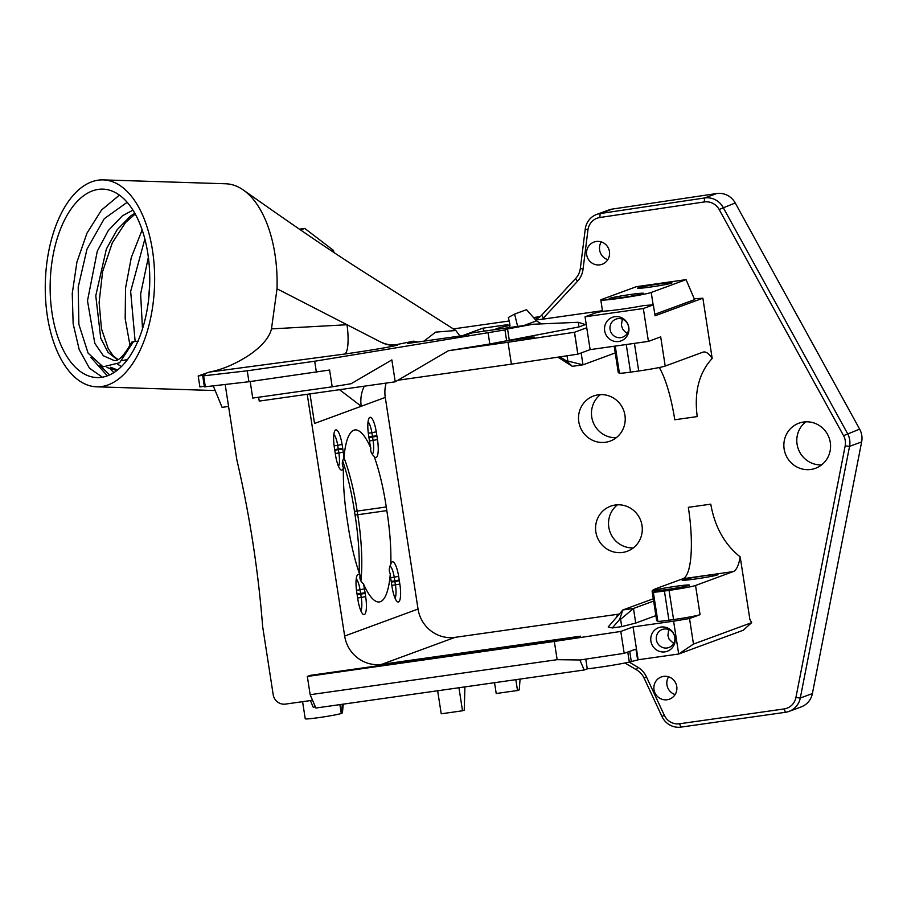 <?xml version="1.0" encoding="UTF-8"?>
<svg xmlns="http://www.w3.org/2000/svg" width="907" height="907" viewBox="0 0 907 907"><rect width="100%" height="100%" fill="white"/><g stroke="black" fill="none" stroke-linecap="round" stroke-linejoin="round"><path stroke-width="1.36" d="M102.355 377.187L89.442 368.163L79.215 349.66L73.15 323.788L72.254 293.449L76.936 262.044L86.993 233.133L101.573 209.97L119.429 195.107M108.375 375.453A94.271 49.749 91.8 0 1 96.97 377.573A94.271 49.749 91.8 0 1 50.225 281.782A94.271 49.749 91.8 0 1 102.933 189.132A94.271 49.749 91.8 0 1 149.689 274.107A94.271 49.749 91.8 0 1 108.375 375.453M134.803 213.247L130.495 216.059L117.094 229.8L106.368 249.006L95.768 295.75L100.734 338.164L108.024 352.29L117.309 359.682M121.923 360.623L127.456 359.591M127.184 202.295L104.294 218.666L87.004 249.108L78.195 287.111L78.886 324.411L88.081 353.106L103.035 366.836L119.599 362.755L133.454 341.701L131.685 342.12C124.214 355.759 118.25 361.836 113.772 360.362L103.398 355.782L94.804 343.334L87.491 300.795L97.298 251.137L108.341 230.491L122.422 215.809M686.066 279.639L636.363 286.691L601.522 299.514A25.872 1.315 -8.8 0 0 600.808 299.945A25.872 1.315 -8.8 0 0 623.426 297.768A25.872 1.315 -8.8 0 0 651.226 292.462L686.066 279.639L694.626 299.627L654.809 314.287M629.152 662.11L637.508 667.019A22.176 21.485 -110.2 0 1 646.498 676.962L664.332 715.294A14.784 14.319 69.8 0 0 679.547 723.775L784.056 708.957A14.784 14.319 69.8 0 0 795.904 697.551L845.177 445.881A14.784 14.319 69.8 0 0 843.567 435.666L719.149 209.494A14.784 14.319 69.8 0 0 704.297 201.944L599.856 217.51A14.784 14.319 69.8 0 0 587.951 229.925L583.042 269.209A22.176 21.485 -110.2 0 1 577.442 281.34L543.429 318.062A22.176 21.485 -110.2 0 1 542.239 319.241L602.463 310.704M386.133 383.094A33.276 32.221 -110.2 0 0 385.271 397.425L418.036 609.039A33.276 32.221 -110.2 0 0 455.065 637.349L619.311 614.062M596.228 241.5A11.825 11.462 -110.2 0 0 587.283 257.123A11.825 11.462 -110.2 0 0 602.123 264.277A11.825 11.462 -110.2 0 0 596.228 241.5M803.534 422.027A24.024 23.276 -110.2 0 0 798.908 423.195A24.024 23.276 -110.2 0 0 785.371 453.783A24.024 23.276 -110.2 0 0 815.506 468.284A24.024 23.276 -110.2 0 0 829.792 440.054A24.024 23.276 -110.2 0 0 803.534 422.027M605.547 442.265A24.024 23.276 -110.2 0 0 610.173 441.097A24.024 23.276 -110.2 0 0 623.71 410.508A24.024 23.276 -110.2 0 0 593.575 395.996A24.024 23.276 -110.2 0 0 579.301 424.238A24.024 23.276 -110.2 0 0 605.547 442.265M622.599 552.442A24.024 23.276 -110.2 0 0 627.236 551.286A24.024 23.276 -110.2 0 0 640.773 520.697A24.024 23.276 -110.2 0 0 610.626 506.185A24.024 23.276 -110.2 0 0 596.352 534.416A24.024 23.276 -110.2 0 0 622.599 552.442M663.561 676.395A11.825 11.462 -110.2 0 0 654.616 692.03A11.825 11.462 -110.2 0 0 669.445 699.172A11.825 11.462 -110.2 0 0 663.561 676.395M309.967 393.887L314.536 423.467L385.271 397.425M339.547 389.693L361.235 406.268A33.276 32.221 -110.2 0 1 364.308 386.189M149.655 285.376L148.306 301.974M122.411 215.798L132.955 210.129M142.49 328.867L140.63 294.004L148.363 257.203M144.871 238.983L130.653 291.453L135.143 341.497M133.454 341.701L138.238 341.134M121.413 366.564L117.627 364.229M130.018 345.578L125.189 318.72L125.529 288.245L131.277 257.565L142.15 229.902M110.393 369.104L113.851 372.618M627.372 333.175L624.934 331.781L622.61 328.912L621.397 325.284L622.293 319.128M620.796 337.631A9.614 9.308 69.8 0 1 616 319.117A9.614 9.308 69.8 0 1 628.063 324.921A9.614 9.308 69.8 0 1 620.796 337.631M695.816 578.938A18.117 0.918 -8.8 0 0 717.936 574.664A18.117 0.918 -8.8 0 0 699.909 576.467A18.117 0.918 -8.8 0 0 682.177 580.197A18.117 0.918 -8.8 0 0 695.816 578.938M667.325 589.425A18.117 0.918 -8.8 0 0 689.445 585.14A18.117 0.918 -8.8 0 0 671.418 586.954A18.117 0.918 -8.8 0 0 653.686 590.684A18.117 0.918 -8.8 0 0 667.325 589.425M668.663 629.549L667.926 635.558L669.094 639.197L673.64 643.505M667.03 647.995A9.614 9.308 69.8 0 1 662.246 629.492A9.614 9.308 69.8 0 1 674.298 635.297A9.614 9.308 69.8 0 1 667.03 647.995M650.807 286.997A17.369 0.884 -8.8 0 0 672.03 282.859A17.369 0.884 -8.8 0 0 654.729 284.628A17.369 0.884 -8.8 0 0 637.7 288.177A17.369 0.884 -8.8 0 0 650.807 286.997M622.315 297.485A17.369 0.884 -8.8 0 0 643.539 293.346A17.369 0.884 -8.8 0 0 626.238 295.115A17.369 0.884 -8.8 0 0 609.209 298.664A17.369 0.884 -8.8 0 0 622.315 297.485M618.653 341.497A12.573 12.176 -110.2 0 0 626.227 321.407A12.573 12.176 -110.2 0 0 605.32 324.377A12.573 12.176 -110.2 0 0 618.653 341.497M664.888 651.872A12.573 12.176 -110.2 0 0 672.461 631.782A12.573 12.176 -110.2 0 0 651.555 634.741A12.573 12.176 -110.2 0 0 664.888 651.872M620.796 631.442L554.324 641.442L557.147 659.684L310.16 694.705L315.874 708.027L584.176 669.99L587.271 668.856A30.09 1.531 -8.8 0 0 629.322 662.076L637.632 659.956L635.954 649.151L624.186 653.335L620.796 631.442L633.063 626.93L673.595 621.182L678.685 654.015L743.275 630.24L751.665 622.656L693.481 644.072L678.685 654.015L638.143 659.763L633.063 626.93M632.859 650.138L633.846 649.922M584.176 669.99L579.902 660.001L624.186 653.335M464.917 686.894L464.248 710.136L462.513 710.771A121.992 6.19 171.2 0 1 441.21 713.786L437.65 690.76M751.665 622.656L749.885 619.458L740.191 556.887C724.58 544.438 714.773 526.854 710.771 504.156L688.334 507.33A66.54 16.247 -98.1 0 1 682.914 578.734L657.11 588.212A177.443 9.002 171.2 0 0 652.122 591.217L656.645 620.411A177.443 9.002 171.2 0 0 657.235 621L652.723 591.806A177.443 9.002 171.2 0 1 652.122 591.217M693.481 644.072L689.524 618.529L700.068 614.651A22.176 1.122 171.2 0 1 673.572 619.583L668.935 620.241L664.412 591.047A14.784 0.748 171.2 0 1 653.312 592.09L652.723 591.806M664.412 591.047L669.06 590.389L673.572 619.583M700.068 614.651L695.544 585.468A22.176 1.122 171.2 0 1 669.06 590.389M695.544 585.468L733.196 571.603A66.54 16.213 81.9 0 0 740.191 556.887M621.726 626.612L635.739 623.064L633.471 608.472L622.826 609.98L619.64 619.458L620.603 619.322L621.726 626.612L612.304 627.95L608.166 626.975L622.826 609.98L653.289 598.767M653.652 601.046L633.471 608.472L620.603 619.322M567.034 355.782L567.85 361.077L566.886 361.213L572.328 366.337L582.986 364.829L581.149 352.948M567.85 361.077L582.986 364.829L615.241 352.948M702.857 352.199L665.205 366.054L660.693 336.86L648.426 341.383L643.335 308.539L653.357 304.854L655.047 315.806L702.868 298.199L712.188 358.446A66.54 16.213 81.9 0 0 703.685 351.984A66.54 16.213 81.9 0 0 702.857 352.199M634.435 343.356L638.709 370.986A22.176 1.122 -8.8 0 0 665.205 366.054M638.709 370.986L630.524 372.142L626.249 344.524M614.198 346.236L618.234 372.312A177.443 9.002 -8.8 0 0 618.835 372.902L619.424 373.185A14.784 0.748 -8.8 0 0 630.524 372.142M648.426 341.383L590.128 349.637L585.049 316.804L596.965 312.416L604.776 311.078A25.872 1.315 -8.8 0 0 643.902 305.534L653.357 304.854M458.942 687.744L462.513 710.771M587.271 668.856L585.775 659.117M629.322 662.076L627.757 652.02M631.317 661.645L629.719 651.294M517.648 326.418L514.609 314.071L508.317 317.518L509.757 323.334L509.768 327.529M514.609 314.071L526.525 309.684L536.468 320.885L523.849 325.534M585.049 316.804L643.335 308.539M109.203 384.477A103.511 54.624 -88.2 0 0 154.564 273.2A103.511 54.624 -88.2 0 0 103.228 179.892A103.511 54.624 -88.2 0 0 45.35 281.624A103.511 54.624 -88.2 0 0 96.675 386.813A103.511 54.624 -88.2 0 0 109.203 384.477M271.476 328.89C269.402 337.438 262.066 346.123 249.448 354.943C235.661 363.934 222.272 369.648 209.268 372.097L344.637 354.036A29.568 6.871 81.9 0 0 347.03 324.74L271.476 328.89L277.02 288.777L381.031 342.2C386.972 344.739 392.198 345.522 396.699 344.569L413.762 341.145L417.605 342.041M423.954 341.134L435.655 332.132L455.824 330.499L459.225 335.057M225.242 183.758A103.511 54.624 91.8 0 1 225.684 183.77A103.511 54.624 91.8 0 1 243.495 190.119C280.785 216.433 321.747 245.094 360.476 269.821L455.824 330.499M243.495 190.119A103.511 54.624 91.8 0 1 270.173 232.952A103.511 54.624 91.8 0 1 277.02 288.777M578.247 322.291L585.366 324.581L578.961 326.939L578.247 322.291L532.783 324.264L472.014 332.88L465.642 335.227L407.39 343.481L413.762 341.145M344.637 354.036C362.381 351.497 388.933 347.449 397.629 345.079A29.568 28.298 71.6 0 1 397.028 345.159A29.568 28.298 71.6 0 1 381.031 342.2L381.031 342.2M258.631 397.232L259.232 401.087L395.237 381.802L391.847 359.909L351.054 383.74L332.189 386.813L329.592 370.022L248.937 381.734L247.237 370.793L202.726 375.929L204.415 386.87L248.937 381.734M250.185 381.552L252.736 398.071L332.189 386.813M578.961 326.939L489.814 343.991L448.443 350.714L395.237 381.802M557.147 659.684L580.015 659.979M566.886 361.213L560.004 356.848M557.907 357.154L572.328 366.337M612.304 627.95L619.64 619.458M668.935 620.241A14.784 0.748 171.2 0 1 657.836 621.272L657.235 621M689.524 618.529L673.595 621.182M310.16 694.705L307.337 676.463L554.324 641.442M617.463 616.204L616.522 616.136L617.928 615.672M418.036 609.039L344.66 636.045A33.276 32.221 -110.2 0 0 381.688 664.355L580.48 636.181L576.512 637.632L310.273 675.375L307.337 676.463M312.541 700.261L310.387 700.567L313.232 707.222L315.398 706.916M342.404 704.263L341.259 713.458A18.48 0.941 171.2 0 1 321.407 717.244A18.48 0.941 171.2 0 1 305.24 718.809L302.587 701.667M635.739 623.064L655.908 615.638M659.276 367.505A66.54 16.247 -98.1 0 1 674.774 419.771L697.222 416.585C694.036 392.062 699.036 372.686 712.188 358.446M702.868 298.199L694.274 298.788M542.239 319.241L535.686 320.012M453.341 328.912L509.178 320.999M533.497 317.552L540.175 316.611M462.377 335.692L482.717 328.209L507.829 324.649L503.136 326.883M493.862 329.785L500.528 327.325L509.995 325.443M509.995 325.057L505.811 325.386M448.443 350.714L508.011 342.268L511.401 364.161L577.906 354.149L574.516 332.257L508.011 342.268M574.516 332.257L586.738 327.756M520.074 679.082L519.246 689.887L517.512 690.522A114.599 5.816 -8.8 0 0 496.22 693.538L494.542 682.699M624.912 662.994L636.635 669.888A18.48 17.902 69.8 0 1 644.129 678.175L661.951 716.496A18.48 17.902 -110.2 0 0 680.976 727.108L785.485 712.29A18.48 17.902 -110.2 0 0 789.045 711.394A18.48 17.902 -110.2 0 0 800.291 698.027L849.564 446.357A18.48 17.902 -110.2 0 0 847.557 433.591L723.14 207.42A18.48 17.902 -110.2 0 0 704.569 197.975L600.128 213.553A18.48 17.902 -110.2 0 0 596.693 214.426A18.48 17.902 -110.2 0 0 585.253 229.063L580.344 268.347A18.48 17.902 69.8 0 1 575.673 278.449L541.66 315.171A18.48 17.902 69.8 0 1 535.277 319.547M541.4 323.89L536.468 320.885M590.128 349.637L577.906 354.149M397.89 380.248L511.401 364.161M506.65 340.862L504.95 329.921L314.684 361.224L316.384 372.176M489.814 343.991L488.113 333.05M532.783 324.264L507.546 328.958L509.235 339.91M507.546 328.958L504.95 329.921M484.293 331.146L482.717 328.209M209.268 372.097L198.202 375.986L205.311 374.976L202.726 375.929M247.237 370.793L314.684 361.224M203.644 375.861L205.333 386.813M204.324 386.303L199.903 386.926L198.202 375.986M534.166 336.996L505.766 341.021M344.66 636.045L307.224 394.273M386.257 506.968A83.172 20.26 -98.1 0 0 374.137 456.402A16.632 4.047 81.9 0 0 374.852 457.151A16.632 4.047 81.9 0 0 377.482 439.612L376.972 436.312A16.632 4.047 81.9 0 0 376.858 435.621L376.269 431.834A16.632 4.047 81.9 0 0 369.194 417.968A16.632 4.047 81.9 0 0 368.695 435.927L369.036 438.058A16.632 4.047 81.9 0 0 369.274 439.646L369.852 443.376A16.632 4.047 81.9 0 0 370.838 448.115A83.172 20.26 -98.1 0 0 354.886 429.941A83.172 20.26 -98.1 0 0 343.934 458.024A16.632 4.047 81.9 0 0 343.3 452.196L342.789 448.908A16.632 4.047 81.9 0 0 342.676 448.194L342.086 444.419A16.632 4.047 81.9 0 0 335.012 430.553A16.632 4.047 81.9 0 0 334.513 448.512L334.853 450.654A16.632 4.047 81.9 0 0 335.091 452.23L335.669 455.96A16.632 4.047 81.9 0 0 340.669 469.735A16.632 4.047 81.9 0 0 343.424 467.706A83.172 20.26 -98.1 0 0 347.426 521.264A83.172 20.26 -98.1 0 0 347.982 524.915A83.172 20.26 -98.1 0 0 360.102 575.492A16.632 4.047 81.9 0 0 357.381 575.027A16.632 4.047 81.9 0 0 356.882 592.974L357.211 595.128A16.632 4.047 81.9 0 0 357.46 596.704L358.038 600.423A16.632 4.047 81.9 0 0 363.027 614.209A16.632 4.047 81.9 0 0 365.657 596.67L365.147 593.371A16.632 4.047 81.9 0 0 365.045 592.679L364.455 588.881A16.632 4.047 81.9 0 0 363.401 583.768A83.172 20.26 -98.1 0 0 379.364 601.942A83.172 20.26 -98.1 0 0 390.305 573.87A16.632 4.047 81.9 0 0 391.064 580.401L391.393 582.543A16.632 4.047 81.9 0 0 391.643 584.119L392.221 587.849A16.632 4.047 81.9 0 0 397.221 601.624A16.632 4.047 81.9 0 0 399.84 584.085L399.329 580.786A16.632 4.047 81.9 0 0 399.227 580.095L398.638 576.308A16.632 4.047 81.9 0 0 391.563 562.442A16.632 4.047 81.9 0 0 390.826 564.177A83.172 20.26 -98.1 0 0 386.824 510.618A83.172 20.26 -98.1 0 0 386.257 506.968L357.154 511.095A83.172 20.26 81.9 0 0 343.968 457.684M333.867 434.442A12.936 3.152 -98.1 0 1 337.687 445.292L342.086 444.419M334.127 445.802L337.687 445.292L338.266 449.067L342.676 448.194M342.789 448.908L338.368 449.691L338.878 453.024A12.936 3.152 -98.1 0 1 338.481 466.323M334.683 449.577L338.266 449.067A12.936 3.152 -98.1 0 1 338.368 449.691L334.774 450.189M343.934 458.024C341.95 461.323 341.78 464.554 343.424 467.706M368.049 421.857A12.936 3.152 -98.1 0 1 371.87 432.707L376.269 431.834M368.31 433.217L371.87 432.707L372.46 436.482A12.936 3.152 -98.1 0 1 372.55 437.095L373.072 440.439A12.936 3.152 -98.1 0 1 372.244 454.226M376.858 435.621L368.866 436.993M376.972 436.312L368.956 437.605M374.137 456.402C371.326 453.67 370.226 450.915 370.838 448.115M360.907 581.013A83.172 20.26 81.9 0 0 357.709 514.745L386.824 510.618M355.022 514.927L357.709 514.745A83.172 20.26 81.9 0 0 357.154 511.095L354.467 511.287A86.868 21.167 -98.1 0 1 355.022 514.927A86.868 21.167 -98.1 0 1 359.172 571.546L359.932 575.027M390.01 566.036A12.936 3.152 -98.1 0 1 394.239 577.181L398.638 576.308M390.668 577.691L394.239 577.181L394.817 580.956A12.936 3.152 -98.1 0 1 394.919 581.568A1387.427 1189.145 86.1 0 0 399.329 580.786M399.227 580.095L391.234 581.466M391.325 582.079L394.919 581.568L395.429 584.913A12.936 3.152 -98.1 0 1 395.033 598.212M390.305 573.87C388.831 571.059 389.001 567.827 390.826 564.177M356.236 578.915A12.936 3.152 -98.1 0 1 360.045 589.765L364.455 588.881M356.485 590.276L360.045 589.765L360.635 593.541A12.936 3.152 -98.1 0 1 360.725 594.164L365.147 593.371M365.045 592.679L357.052 594.051M357.143 594.663L360.725 594.164L361.247 597.498A12.936 3.152 -98.1 0 1 360.85 610.785M360.102 575.492C359.444 578.711 360.544 581.466 363.401 583.768M341.542 713.356L342.438 712.845L343.254 704.138M515.834 679.683L517.512 690.522M600.423 394.624A24.024 23.276 -110.2 0 0 592.985 421.823A24.024 23.276 -110.2 0 0 616.272 437.696M617.474 504.814A24.024 23.276 -110.2 0 0 610.037 532.001A24.024 23.276 -110.2 0 0 633.335 547.885M805.756 421.823A24.024 23.276 -110.2 0 0 798.319 449.01A24.024 23.276 -110.2 0 0 821.617 464.894M668.572 676.826A11.825 11.462 -110.2 0 0 675.103 694.547M601.25 241.92A11.825 11.462 -110.2 0 0 607.769 259.651M596.693 214.426L608.778 209.982A18.48 17.902 69.8 0 1 612.214 209.098L716.655 193.531A18.48 17.902 69.8 0 1 735.226 202.964L859.643 429.136A18.48 17.902 69.8 0 1 861.65 441.913L812.377 693.572A18.48 17.902 69.8 0 1 801.13 706.938L789.045 711.394M331.792 251.103L333.561 250.445L333.878 252.497M333.561 250.445L304.763 228.428L300.591 229.97M304.763 228.428L299.446 229.188M228.575 406.438L222.079 407.368L213.281 385.883M225.174 384.5L236.84 459.849A1091.28 1056.95 69.8 0 1 262.656 626.624L273.188 694.649A11.088 10.737 69.8 0 0 285.535 704.093L310.387 700.567M342.642 460.869A86.868 21.167 -98.1 0 1 354.467 511.287M109.645 374.908L99.963 365.555M90.847 357.347L107.343 375.849M110.643 367.267L117.422 369.943M117.638 369.92L115.257 370.022L107.015 367.539M682.914 578.734L733.196 571.603M653.142 304.877L651.226 292.462M397.629 345.079L396.699 344.569M615.229 346.089L619.424 373.185M618.835 372.902L614.685 346.157M653.312 592.09L657.836 621.272M339.887 704.626L341.259 713.458M538.18 318.074L535.005 319.241M637.508 667.019L636.635 669.888M646.498 676.962L644.129 678.175M664.332 715.294L661.951 716.496M679.547 723.775L680.976 727.108M784.056 708.957L785.485 712.29M795.904 697.551L800.291 698.027L812.377 693.572M845.177 445.881L849.564 446.357L861.65 441.913M843.567 435.666L859.643 429.136M719.149 209.494L735.226 202.964M704.297 201.944L704.569 197.975L716.655 193.531M599.856 217.51L600.128 213.553L612.214 209.098M587.951 229.925L585.253 229.063M583.042 269.209L580.344 268.347M577.442 281.34L575.673 278.449M543.429 318.062L541.66 315.171M574.437 332.268L577.827 354.161M381.688 664.355L455.065 637.349M335.295 453.534L343.3 452.196M369.478 440.949L377.482 439.612M391.847 585.423L399.84 584.085M357.664 598.008L365.657 596.67M117.797 359.467L113.205 355.816L108.262 348.73L101.471 328.753L99.124 302.45L102.616 271.556L112.309 242.838L125.563 222.476L135.234 214.007M602.577 311.396L600.808 299.945M225.684 183.77L103.228 179.892M215.197 390.554L96.675 386.813M117.434 370.09L115.28 370.022"/></g></svg>
